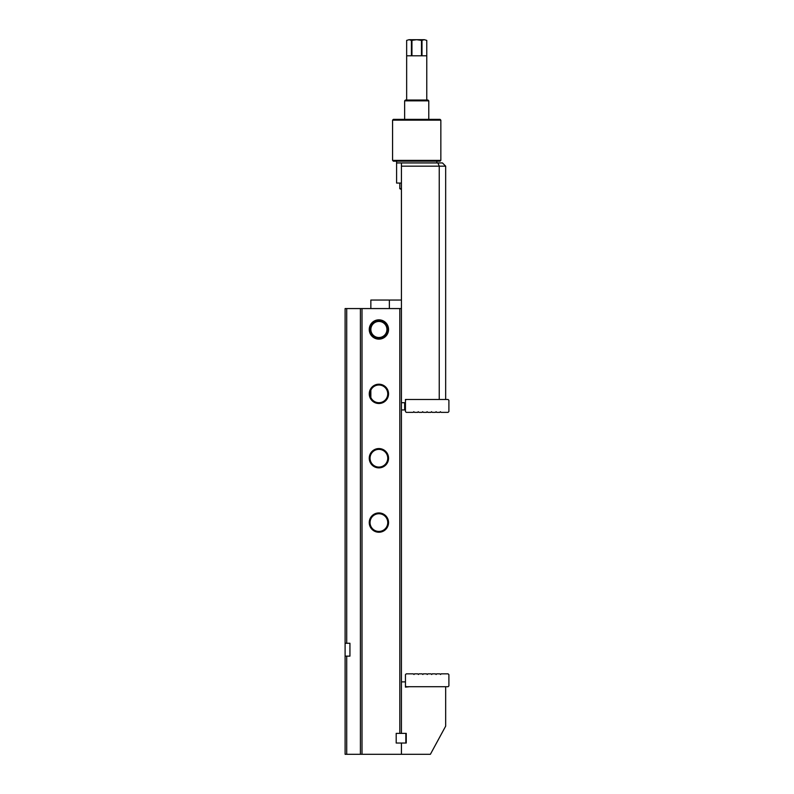 <?xml version="1.0" encoding="UTF-8"?>
<svg xmlns="http://www.w3.org/2000/svg" width="794" height="794" viewBox="0 0 794 794"><rect width="100%" height="100%" fill="white"/><g stroke="black" fill="none" stroke-linecap="round" stroke-linejoin="round"><path stroke-width="1.19" d="M346.71 656.142L346.71 754.3L345.102 754.3L345.102 656.142L349.936 656.142L349.936 643.269L345.102 643.269L345.102 656.142M345.102 643.269L345.102 308.568L362.004 308.568L362.004 754.3L430.388 754.3L445.672 726.143L445.672 686.721M405.446 402.707L401.427 402.707L401.427 733.378L406.25 733.378L406.25 743.035L401.427 743.035L401.427 754.3L401.427 743.035L396.196 743.035L396.196 733.378L399.819 733.378L399.819 308.568L362.004 308.568M399.819 308.568L401.427 308.568M362.004 754.3L346.71 754.3M360.397 308.568L360.397 754.3M346.71 308.568L346.71 643.269M370.848 397.546A8.853 8.853 0 0 1 370.848 390.172L370.848 397.546M387.75 458.217A8.853 8.853 0 0 1 374.47 465.88A8.853 8.853 0 0 1 374.47 450.555A8.853 8.853 0 0 1 387.75 458.217A8.853 8.853 0 0 0 374.47 450.555A8.853 8.853 0 0 0 374.47 465.88A8.853 8.853 0 0 0 387.75 458.217M387.75 522.581A8.853 8.853 0 0 1 374.47 530.253A8.853 8.853 0 0 1 374.47 514.919A8.853 8.853 0 0 1 387.75 522.581A8.853 8.853 0 0 0 374.47 514.919A8.853 8.853 0 0 0 374.47 530.253A8.853 8.853 0 0 0 387.75 522.581M388.554 393.854A9.657 9.657 0 0 1 374.073 402.211A9.657 9.657 0 0 1 374.073 385.497A9.657 9.657 0 0 1 388.554 393.854M388.554 458.217A9.657 9.657 0 0 1 374.073 466.584A9.657 9.657 0 0 1 374.073 449.861A9.657 9.657 0 0 1 388.554 458.217M388.554 522.581A9.657 9.657 0 0 1 374.073 530.948A9.657 9.657 0 0 1 374.073 514.224A9.657 9.657 0 0 1 388.554 522.581M387.75 393.854A8.853 8.853 0 0 0 374.47 386.192A8.853 8.853 0 0 0 374.47 401.516A8.853 8.853 0 0 0 387.75 393.854M405.853 743.035L405.853 733.378L396.196 733.378L396.196 743.035L405.853 743.035M401.427 681.887L405.446 681.887M405.446 685.917L406.25 686.721L448.094 686.721L448.898 685.917L448.898 674.652L448.094 673.848L441.087 673.848L440.551 674.483L439.807 673.848L436.66 673.848L436.124 674.483L435.38 673.848L432.244 673.848L431.698 674.483L430.953 673.848L427.817 673.848L427.271 674.483L426.527 673.848L423.391 673.848L422.855 674.483L422.1 673.848L418.964 673.848L418.428 674.483L417.674 673.848L414.537 673.848L414.002 674.483L413.257 673.848L406.25 673.848L405.446 674.652L405.446 687.118L409.476 686.721M436.66 412.364L439.807 412.364L440.342 411.719L441.087 412.364L448.094 412.364L448.898 411.55L448.898 400.295L448.094 399.481L406.25 399.481L405.446 400.295L405.446 411.55L406.25 412.364L413.257 412.364L413.793 411.719L414.537 412.364L417.674 412.364L418.22 411.719L418.964 412.364L422.1 412.364L422.646 411.719L423.391 412.364L426.527 412.364L427.063 411.719L427.817 412.364L430.953 412.364L431.489 411.719L432.244 412.364L435.38 412.364L436.124 411.719L436.66 412.364M389.358 308.568L389.358 300.043L401.427 300.043M370.848 308.568L370.848 300.043L389.358 300.043M439.241 399.481L439.241 166.164L401.427 166.164L401.427 162.939L442.457 162.939L445.672 166.164L445.672 399.481M401.427 402.707L401.427 166.164M405.446 399.481L406.25 399.481L405.446 399.481L405.446 400.295M401.427 183.057L396.593 183.057L396.593 162.939L401.427 162.939M445.672 166.164L439.241 166.164L437.911 162.939M385.715 336.319A9.657 9.657 0 0 0 385.725 322.662A9.657 9.657 0 0 0 372.078 322.662A9.657 9.657 0 0 0 372.068 336.309A9.657 9.657 0 0 0 385.715 336.319M384.584 335.177A8.049 8.049 0 0 0 380.981 321.719A8.049 8.049 0 0 0 371.126 331.564A8.049 8.049 0 0 0 384.584 335.177M385.15 335.753A8.853 8.853 0 0 1 370.351 331.773A8.853 8.853 0 0 1 381.189 320.945A8.853 8.853 0 0 1 385.15 335.753M440.849 160.388L440.045 161.192L393.377 161.192L392.573 160.388L440.849 160.388L440.849 120.152L392.573 120.152L392.573 160.388M392.573 120.152L393.377 119.348L440.045 119.348L440.849 120.152M409.049 39.7L406.657 40.395L409.049 39.7L406.657 40.395L406.657 55.788L411.431 55.788L411.431 40.395L409.049 39.7L416.711 39.7L411.431 40.395M421.485 40.395L416.711 39.7L424.373 39.7L421.485 40.395L421.485 55.788L411.937 55.788L411.937 40.395M426.765 100.044L426.765 40.395L424.373 39.7L426.765 40.395L426.765 55.788L421.991 55.788L421.991 40.395M404.642 100.848L405.446 100.044L427.976 100.044L428.78 100.848L404.642 100.848L404.642 119.348M401.427 409.942L404.642 409.942L404.642 402.707M401.427 189.498L399.819 188.694L401.427 188.694M436.829 162.939L436.829 161.192M396.593 162.939L396.593 161.192M428.78 119.348L428.78 100.848M406.657 100.044L406.657 40.395M399.819 183.057L399.819 188.694"/></g></svg>
